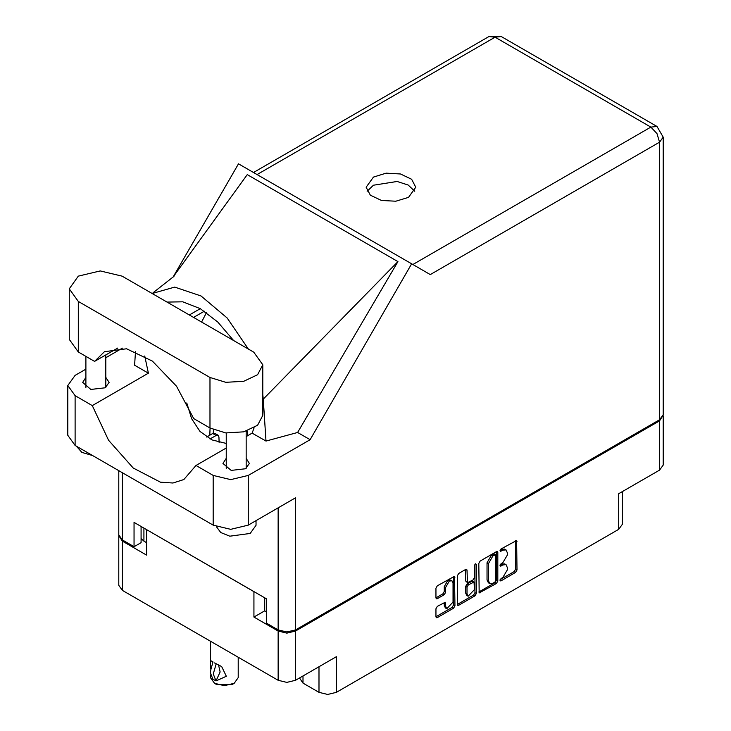 <?xml version="1.0" encoding="UTF-8"?>
<svg xmlns="http://www.w3.org/2000/svg" width="731" height="731" viewBox="0 0 731 731"><rect width="100%" height="100%" fill="white"/><g stroke="black" fill="none" stroke-linecap="round" stroke-linejoin="round"><path stroke-width="1.1" d="M451.932 580.825L450.524 580.012L447.92 580.268L444.238 586.655L445.636 587.459L449.327 581.081L451.932 580.825L453.01 583.21L453.01 602.052L446.714 608.695L445.636 606.31L445.234 602.28L437.302 606.392L435.932 608.777L435.932 616.809L436.334 617.695L437.302 617.604L453.558 608.219L454.938 605.835L454.536 576.311L437.302 585.796L435.932 588.181L435.932 597.876L436.334 598.771L437.302 598.671L444.265 594.659L445.636 592.274L445.636 587.459M475.388 563.802L476.356 564.359L475.388 563.802L474.428 565.474L474.428 577.563L473.048 579.948L467.465 582.708L467.054 570.207L466.652 569.312L465.684 569.412L467.054 570.207M302.981 676.011L302.981 683.129L318.99 692.367L318.99 666.763M478.768 563.446L479.17 592.969L496.395 583.484L497.774 581.099L497.774 552.472L497.372 551.576L496.395 551.677L480.148 561.061L478.768 563.446M502.873 577.517L500.982 578.614L500.296 580.907L500.982 580.843L515.611 572.391L516.991 570.006L516.589 540.483L500.982 549.027L500.296 551.329L502.873 550.16L505.989 549.858L507.277 552.709L507.277 555.094L502.873 562.733L500.982 563.82L500.296 566.114L502.873 564.953L505.989 564.643L507.277 567.503L507.277 569.888L502.873 577.517M457.35 604.409L473.578 595.043L474.976 595.856L476.356 593.462L476.356 564.359M474.976 595.856L458.721 605.241L457.752 605.332L457.35 604.436L457.35 575.809L458.721 573.424L465.684 569.412M264.677 597.821L264.677 610.86L253.94 617.065L278.155 631.036L286.854 633.119L295.552 631.036L295.552 680.296L336.388 656.721L336.388 692.367L618.737 529.354L618.737 493.708L659.572 470.134L659.572 420.873L663.136 415.281M295.552 631.036L659.572 420.873M622.337 491.625L622.337 524.337L618.737 529.354M336.388 692.367L327.689 694.45L318.99 692.367M299.536 678.002L302.981 683.129M118.815 535.512L122.379 541.104L146.593 555.085L146.593 529.637L253.94 591.617L253.94 617.065M295.552 680.296L286.854 682.379L278.155 680.296L122.379 590.365L118.778 585.339L118.778 536.079M505.989 564.643L504.582 563.839L501.466 564.149L502.873 564.953M500.123 564.926L501.466 564.149M505.989 549.858L504.582 549.045L501.466 549.356L502.873 550.16M500.123 550.132L501.466 549.356M500.123 579.72L514.213 571.578L515.583 569.193L515.583 540.593M480.148 592.868L478.768 592.046L494.997 582.671L496.376 580.286L496.376 551.686L497.774 552.472M494.887 582.132L495.846 580.46L495.563 554.71L492.886 555.925L488.482 563.564L488.482 580.743L489.77 583.594L492.886 583.283L494.887 582.132M495.563 554.71L494.165 553.897L493.48 553.97L494.887 554.774M489.77 583.594L488.363 582.79L487.074 579.93L487.074 562.751L491.479 555.121L493.48 553.97M465.656 569.422L465.656 581.008L467.465 582.708M474.949 564.177L474.949 592.658L476.356 593.462M467.054 593.864L468.142 596.249L474.428 589.606L474.026 582.077L468.434 584.837L467.054 587.221L467.054 593.864L465.656 593.051L466.734 595.436L468.142 596.249M474.026 582.077L472.619 581.264L471.65 581.364L473.048 582.178M465.656 593.051L465.656 586.417L467.036 584.023L471.65 581.364M473.578 595.043L474.949 592.658M446.714 608.695L445.316 607.881L444.238 605.496L444.238 602.39M437.302 598.671L435.932 597.848L442.858 593.846L444.238 591.461L444.238 586.655M435.932 616.781L452.16 607.406L453.531 605.021L453.531 576.421M264.677 610.86L266.504 611.92M143.925 528.102L143.925 541.141L146.593 542.685M143.925 541.141L141.046 538.528M663.172 415.848L663.172 465.108L659.572 470.134M122.104 276.163L100.211 270.936L78.318 276.163L69.253 288.809L78.318 301.446L209.952 377.443L225.797 382.331L243.688 381.317L257.586 374.729L262.804 364.806L253.73 352.159L122.104 276.163M256.042 520.655L256.042 525.306L250.221 533.402L229.772 536.143L220.808 532.543L216.504 526.749M92.727 455.596L81.826 452.388L76.262 446.093M226.272 458.383L222.992 463.408L231.142 470.444L245.525 468.79L249.39 463.408L246.119 458.383M85.938 377.36L82.667 382.386L90.808 389.422L105.191 387.777L109.056 382.386L105.785 377.36M408.519 197.333L415.784 187.209L411.608 179.25L400.469 173.978L386.142 173.165L373.431 177.076L366.167 187.209L370.352 195.168L381.481 200.44L395.818 201.253L408.519 197.333M367.181 191.257L373.431 185.181L397.097 181.434L408.19 184.998L414.769 191.257M69.253 288.809L69.253 339.367L78.318 352.004L94.591 361.397L104.442 351.712L126.545 348.76L152.413 361.141L176.509 386.206L193.678 418.607L209.952 428L225.797 432.889L243.688 431.875L257.586 425.287L262.804 415.363L262.804 364.806M659.572 419.74L659.572 142.161L663.172 137.136L663.172 414.715L659.572 419.74L295.552 629.903L295.552 497.838L248.257 525.141L230.722 529.335L213.178 525.141L75.092 445.417L67.828 435.292L67.828 385.548L75.092 395.672L75.092 445.417M67.828 385.548L75.092 375.414L85.938 369.155M105.785 357.697L122.324 348.148M135.537 351.447L134.559 365.189L148.402 373.185L92.27 405.586L75.092 395.672M213.178 525.141L213.178 475.397L195.999 465.473L226.272 448.002M213.178 475.397L230.722 479.591L248.257 475.397L310.09 439.696L297.599 432.487L265.974 441.058L252.131 433.072L246.119 436.544M172.69 277.552L247.224 174.59L397.938 261.607L263.224 399.117L265.974 441.058M297.599 432.487L397.938 261.607M310.09 439.696L411.644 263.79L238.48 163.817L173.284 276.747M141.046 526.439L141.046 542.64L134.029 546.697L122.379 539.971L118.778 534.946L118.778 470.645M295.552 629.903L286.854 631.986L278.155 629.903L266.504 623.178L266.504 598.872L134.029 522.391L134.029 546.697M411.644 263.79L430.13 274.463M92.27 405.586L108.517 440.272L133.179 467.986L160.427 482.177L172.991 482.999L183.828 479.49L195.999 465.473M206.434 312.658L201.619 322.079M186.789 402.955L191.577 418.699L200.029 431.436L211.871 439.925L226.272 443.452M254.096 427.781L252.131 433.072M263.224 399.117L262.804 394.448M248.403 349.089L227.113 317.994L200.988 296L174.727 287.064L152.13 293.506M148.402 373.185L144.765 356.015M167.024 302.104L182.768 301.83L200.267 308.701L217.765 322.033L233.509 340.491M117.755 348.02L94.591 361.397M247.06 430.925L247.791 435.575M209.815 435.21L210.035 428.046M213.297 433.255L213.406 429.718M206.663 437.028L212.758 433.51L214.74 433.309L218.112 435.256L218.925 436.964L219.099 442.392M209.98 439.002L216.12 435.457L218.112 435.256M238.224 657.242L238.224 677.664L234.158 683.339L232.056 684.554L216.614 684.554L214.512 683.339L210.446 677.664L210.446 674.951M210.501 668.819L210.446 660.477L213.086 662.012M212.904 662.112L210.162 672.218L212.904 679.154L215.992 680.936L220.104 671.953L218.596 665M215.992 680.936L213.251 674L216.175 663.794L221.639 666.581L226.299 676.285L216.175 680.835M234.158 683.339L224.335 685.687L214.512 683.339L216.614 684.554M215.992 663.903L214.512 662.889L216.175 663.794M122.379 541.104L122.379 590.365M278.155 680.296L278.155 631.036M500.013 565.492L500.982 566.05M500.013 550.699L500.982 551.256M515.611 540.584L516.991 541.379M515.583 569.193L516.991 570.006M514.213 571.578L515.611 572.391M500.013 580.286L500.982 580.843M496.376 580.286L497.774 581.099M494.997 582.671L496.395 583.484M491.479 555.121L492.886 555.925M487.074 562.751L488.482 563.564M487.074 579.93L488.482 580.743M457.35 604.436L458.721 605.241M465.656 581.008L467.054 581.812M467.036 584.023L468.434 584.837M465.656 586.417L467.054 587.221M444.265 602.371L445.636 603.166M444.238 605.496L445.636 606.31M444.238 591.461L445.636 592.274M442.858 593.846L444.265 594.659M453.558 576.412L454.938 577.207M453.531 605.021L454.938 605.835M452.16 607.406L453.558 608.219M435.932 616.809L437.302 617.604M412.869 264.503L650.873 127.093L495.106 37.162L257.102 174.572M278.155 629.903L278.155 507.881M122.379 472.719L122.379 539.971M248.257 475.397L248.257 525.141M663.172 137.136L657.023 126.481L650.873 127.093L657.023 133.581L659.572 142.161L430.267 274.545M200.267 308.701L189.366 314.997M204.296 311.196L193.532 317.409M488.948 36.55L495.106 37.162L501.256 36.55L488.948 36.55L253.502 172.489M209.952 428L209.952 377.443M78.318 352.004L78.318 301.446M212.758 433.51L216.12 435.457M85.938 356.399L85.938 387.412M226.272 432.944L226.272 468.425M173.978 276.355L153.081 292.793M657.023 126.481L501.256 36.55M246.119 431.217L246.119 468.425M105.785 354.928L105.785 387.412M210.446 641.206L210.446 660.477"/></g></svg>

